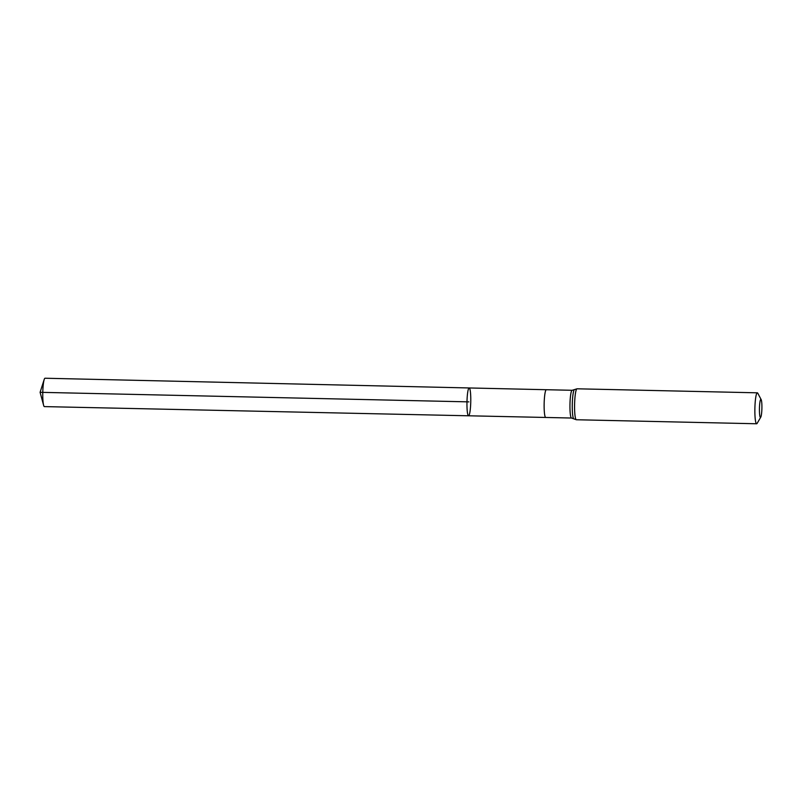 <?xml version="1.0" encoding="UTF-8"?>
<svg xmlns="http://www.w3.org/2000/svg" width="802" height="802" viewBox="0 0 802 802"><rect width="100%" height="100%" fill="white"/><g stroke="black" fill="none" stroke-linecap="round" stroke-linejoin="round"><path stroke-width="1.2" d="M466.975 402.143A13.925 1.885 -88.7 0 1 469.18 387.957A13.925 1.885 -88.7 0 1 470.754 401.912A13.925 1.885 -88.7 0 1 468.558 415.787A13.925 1.885 -88.7 0 1 466.975 402.143A13.925 1.885 -88.7 0 1 469.18 387.957L45.022 378.233A14.185 1.925 -88.7 0 0 44.19 379.516A14.185 1.925 -88.7 0 0 42.777 392.699A14.185 1.925 -88.7 0 0 43.609 405.291A14.185 1.925 -88.7 0 0 44.391 406.604L468.558 415.787A13.925 1.885 -88.7 0 1 466.975 402.143M759.444 408.549A9.033 1.223 -88.7 0 1 761.158 399.607A9.033 1.223 -88.7 0 1 761.9 408.398A9.033 1.223 -88.7 0 1 760.767 417.15A9.033 1.223 -88.7 0 1 759.444 408.549M760.767 417.15L757.148 423.336A15.479 2.105 -88.7 0 1 756.647 423.767A15.479 2.105 -88.7 0 1 754.882 408.599A15.479 2.105 -88.7 0 1 757.329 392.82A15.479 2.105 -88.7 0 1 757.82 393.271L761.158 399.607M44.19 379.516L40.1 392.318L468.869 401.872L40.1 392.318L43.609 405.291M469.18 387.957L546.342 389.722A13.875 1.885 91.3 0 0 544.147 403.867A13.875 1.885 91.3 0 0 545.731 417.461L468.558 415.787M546.342 389.722L572.157 390.293A13.875 1.885 91.3 0 0 569.961 404.439A13.875 1.885 91.3 0 0 571.545 418.032L545.731 417.461M756.647 423.767L576.357 419.747A15.479 2.105 -88.7 0 1 574.593 404.579A15.479 2.105 -88.7 0 1 577.039 388.8L572.157 390.293M576.357 419.747L573.751 418.814A14.677 1.995 -88.7 0 1 572.277 404.509A14.677 1.995 -88.7 0 1 574.402 389.622M573.751 418.814L571.545 418.032M757.329 392.82L577.039 388.8"/></g></svg>

